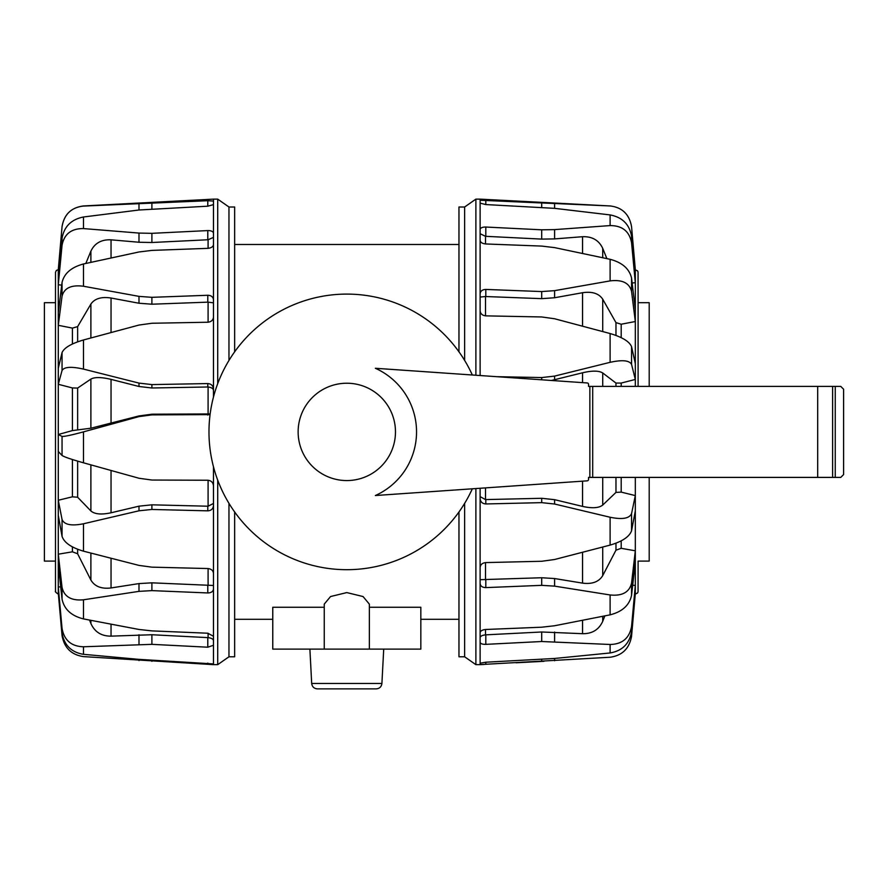 <?xml version="1.0" encoding="UTF-8"?>
<svg xmlns="http://www.w3.org/2000/svg" width="888" height="888" viewBox="0 0 888 888"><rect width="100%" height="100%" fill="white"/><g stroke="black" fill="none" stroke-linecap="round" stroke-linejoin="round"><path stroke-width="1.33" d="M324.242 607.259L272.76 607.259L272.76 649.117L324.242 649.117L324.242 604.129L330.536 596.547L346.797 592.585L363.059 596.547L369.353 604.129L369.353 649.117L420.834 649.117L420.834 607.259L369.353 607.259M324.242 649.117L369.353 649.117M309.89 649.117L311.688 683.483C312.154 686.779 314.052 688.566 317.36 688.866L376.246 688.866C379.553 688.566 381.44 686.779 381.907 683.483L383.716 649.117M649.195 477.4L649.195 561.094L638.095 561.094L638.095 569.73M638.095 361.039L638.095 301.343M480.119 375.535L480.119 229.526C480.452 227.85 482.351 227.017 485.803 227.039L541.702 229.814L554.6 229.615L610.111 225.585L610.111 214.918L554.6 208.347L485.803 204.562L480.119 203.141L480.119 199.134L475.879 199.134L475.879 375.236M480.119 229.526L480.119 203.141M464.635 360.406L464.635 207.004L475.879 199.134M458.963 511.999L458.963 656.787L464.635 656.787L475.879 664.657L475.879 488.555M638.095 293.784L638.095 386.391L638.095 298.224L638.095 302.697L649.195 302.697L649.195 386.391M632.134 282.995A2282.271 2064.933 -38.9 0 1 635.32 282.706L635.32 269.652L631.557 226.695C629.381 214.319 622.244 207.404 610.111 205.949L480.119 199.134M480.119 297.058L485.503 296.525L541.702 298.657L554.6 297.746L582.561 292.718C592.174 291.297 598.9 293.462 602.719 299.189L615.972 322.633L621.189 324.231A2282.271 1578.553 -21.7 0 1 635.32 321.534L635.32 282.706L631.557 242.69L631.557 236.108L635.32 276.834M551.437 380.475L582.561 372.782C592.174 370.54 598.9 370.607 602.719 372.971L615.972 383.061L621.189 383.072A2282.271 819.213 -16.6 0 1 635.32 379.454L635.32 321.534L631.557 291.397L631.557 278.088L635.32 309.668M464.635 656.787L464.635 503.385M464.635 207.004L458.963 207.004L458.963 351.792M638.095 568.831L638.061 591.785L637.562 592.973L635.32 594.139L635.32 495.604A2282.271 968.608 -162.8 0 1 621.189 492.107L615.972 492.407L602.719 505.061C598.9 508.08 592.174 508.524 582.561 506.404L554.6 499.678L541.702 498.29L485.503 499.589L485.503 487.889M638.095 565.567L638.095 570.007M475.879 664.657L480.119 664.657L480.119 488.267M480.119 200.244L610.111 205.949M480.119 293.806C480.452 291.031 482.351 289.577 485.803 289.433L541.702 291.564L554.6 290.654L610.111 280.897L610.111 259.307L554.6 247.619L541.702 246.087L485.803 243.967C482.351 243.612 480.452 242.435 480.119 240.426M480.119 312.465L480.119 311.899M496.769 376.679L541.702 377.567L554.6 376.101L610.111 362.326L610.111 333.544L554.6 318.759L541.702 316.961L485.803 315.862C482.351 315.484 480.452 313.797 480.119 310.8M480.119 567.421C480.452 564.568 482.351 562.959 485.803 562.581L541.702 561.272L554.6 559.507L610.111 545.099L610.111 517.249L554.6 504.029L541.702 502.641L485.803 503.951C482.351 503.696 480.452 501.92 480.119 498.59M480.119 632.678C480.452 630.88 482.351 629.814 485.803 629.481L541.702 627.206L554.6 625.751L610.111 614.84L610.111 594.96C622.244 596.181 629.381 592.229 631.557 583.127L635.32 550.793A2282.271 1687.977 -156.6 0 1 621.189 548.307L615.972 550.172L602.719 575.624C598.9 581.851 592.174 584.36 582.561 583.127L554.6 578.543L541.702 577.744L480.119 579.698M610.111 594.96L554.6 586.135L541.702 585.347L485.803 587.612C482.351 587.501 480.452 586.147 480.119 583.527M604.839 615.917L602.719 621.323C598.9 629.703 592.174 633.821 582.561 633.688L541.702 631.99L485.503 634.853C481.929 635.286 480.142 636.319 480.119 637.961L480.119 637.939M480.119 663.214L485.803 662.215L554.6 658.463L610.111 652.958L610.111 644.477L541.702 641.513L485.803 644.355C482.351 644.399 480.452 643.7 480.119 642.246M635.32 593.495L631.557 636.208C629.381 648.54 622.244 655.544 610.111 657.242L480.119 664.59M610.111 214.918C622.244 217.227 629.381 224.287 631.557 236.108M610.111 225.585C622.244 225.585 629.381 231.291 631.557 242.69M480.119 233.722L485.503 236.308L541.702 239.105L554.6 238.905L582.561 236.708C592.174 236.375 598.9 240.26 602.719 248.351L606.87 258.597M610.111 259.307C622.244 262.526 629.381 268.787 631.557 278.088M610.111 280.897C622.244 279.443 629.381 282.939 631.557 291.397M610.111 333.544C622.244 337.118 629.381 341.492 631.557 346.653L635.32 363.636M610.111 362.326C622.244 359.662 629.381 360.35 631.557 364.402L631.557 346.653M635.32 386.391L635.32 379.454L631.557 364.402M480.119 496.625L485.503 499.589M610.111 517.249C622.244 519.724 629.381 518.514 631.557 513.608L635.32 495.604L635.32 477.4M610.111 545.099C622.244 541.536 629.381 536.763 631.557 530.78L631.557 513.608M635.32 510.9L631.557 530.78M610.111 614.84C622.244 611.743 629.381 605.261 631.557 595.382L631.557 583.127M635.32 561.716L631.557 595.382M610.111 644.477C622.244 644.222 629.381 638.217 631.557 626.495L635.32 585.414A2282.271 2115.471 -134.6 0 1 632.689 585.225M610.111 652.958C622.244 650.86 629.381 643.778 631.557 631.723L631.557 626.495M635.32 590.076L631.557 631.723M55.5 422.433L55.5 591.308C56.299 590.997 53.358 590.92 58.286 594.139L58.553 594.15M210.145 413.93L151.892 414.208L138.994 415.928L90.887 428.216L72.405 430.591A2282.271 150.671 164.5 0 1 58.286 434.498L62.049 436.408L62.049 455.477L58.286 451.493L58.286 594.139M59.096 269.663A2282.271 2197.856 97.4 0 0 58.286 269.675L62.049 226.662C64.058 214.441 71.207 207.537 83.483 205.949L83.483 206.072C71.362 207.415 64.214 214.286 62.049 226.662L58.286 269.675L58.286 451.493M210.056 414.618L151.892 414.885L138.994 416.605L83.483 431.868C71.362 435.142 64.214 436.652 62.049 436.408M213.475 466.833L213.475 664.657L83.483 656.609C71.362 654.822 64.214 647.785 62.049 635.497L58.386 594.15M83.483 206.072L207.792 200.71L213.475 201.077L213.475 396.958M234.643 351.792L234.643 207.004L228.96 207.004L217.715 199.134L213.475 199.134L213.475 201.077M217.715 480.208L217.715 664.657L213.475 664.657M217.715 199.134L217.715 383.583M228.96 207.004L228.96 360.406M55.5 561.094L44.4 561.094L44.4 302.697L55.5 302.697L55.5 292.518L55.5 442.812M228.96 503.385L228.96 656.787L217.715 664.657M228.96 656.787L234.643 656.787L234.643 511.999M83.483 431.868L83.483 462.803L138.994 478.255L151.892 480.042L207.792 480.242C211.255 480.597 213.142 482.473 213.475 485.869M213.475 317.105C213.142 320.146 211.255 321.856 207.792 322.233L151.892 323.254L138.994 325.052L83.483 339.971L83.483 369.097L138.994 383.094L151.892 384.593L207.792 383.572C211.255 383.849 213.142 385.703 213.475 389.111M213.475 244.666C213.142 246.764 211.255 247.996 207.792 248.351L151.892 250.405L138.994 251.97L83.483 263.969L83.483 286.247L138.994 296.37L151.892 297.325L207.792 295.271C211.255 295.415 213.142 296.914 213.475 299.744M213.475 204.606L207.792 206.194L138.994 210.001L83.483 216.994L83.483 228.582L138.994 233.078L151.892 233.333L207.792 230.58C211.255 230.58 213.142 231.457 213.475 233.233M213.475 645.276L207.792 647.208L151.892 644.344L83.483 646.775L83.483 654.323L138.994 659.362L213.475 663.913M213.475 588.999C213.142 591.53 211.255 592.851 207.792 592.951L151.892 590.62L138.994 591.364L83.483 599.789L83.483 618.914L138.994 629.47L151.892 630.891L207.792 633.222L213.475 636.274M213.475 505.561C213.142 508.846 211.255 510.6 207.792 510.844L151.892 509.457L138.994 510.8L83.483 523.776L83.483 551.171L138.994 565.401L151.892 567.154L207.792 568.542C211.255 568.919 213.142 570.507 213.475 573.293M208.092 480.253L208.092 506.216L213.475 503.463M83.483 462.803C71.362 459.374 64.214 456.932 62.049 455.477M213.475 390.642C213.464 388.689 211.666 387.468 208.092 386.979L208.092 414.407M83.483 369.097C71.362 366.367 64.214 366.833 62.049 370.518L58.286 384.293A2282.271 754.789 16.4 0 1 72.405 387.956L77.633 388.067L90.887 379.087C94.705 376.989 101.421 377.089 111.044 379.376L138.994 386.491L151.892 387.989L208.092 386.979M83.483 339.971C71.362 343.545 64.214 347.741 62.049 352.558L62.049 370.518M58.286 368.287L62.049 352.558M213.475 302.852L208.092 302.142L208.092 322.222M83.483 286.247C71.362 284.682 64.214 287.99 62.049 296.159L58.286 325.319A2282.271 1529.735 21.1 0 1 72.405 328.105L77.633 326.618L90.887 304.062C94.705 298.557 101.421 296.548 111.044 298.024L138.994 303.241L151.892 304.207L208.092 302.142M83.483 263.969C71.362 267.233 64.214 273.393 62.049 282.417L62.049 296.159M58.286 313.076L62.049 282.417M213.475 237.374L208.092 239.749L208.092 248.329M85.825 263.447L90.887 251.138C94.705 243.179 101.421 239.405 111.044 239.827L138.994 242.246L151.892 242.502L208.092 239.749M83.483 228.582C71.362 228.46 64.214 234.032 62.049 245.277L58.286 284.771A2282.271 2040.18 36.6 0 1 61.716 285.115M83.483 216.994C71.362 219.392 64.214 226.44 62.049 238.139L62.049 245.277M58.286 278.41L62.049 238.139M83.483 654.323C71.362 652.314 64.214 645.232 62.049 633.089L58.286 591.13M83.483 646.775C71.362 646.409 64.214 640.292 62.049 628.438L62.049 633.089M213.475 640.947C213.464 639.194 211.666 638.095 208.092 637.628L151.892 634.742L111.044 636.141C101.421 636.197 94.705 631.979 90.887 623.498L89.577 620.113M60.695 586.835A2282.271 2133.298 131.2 0 1 58.286 586.99L62.049 628.438M83.483 618.914C71.362 615.872 64.214 609.301 62.049 599.189L58.286 564.701M83.483 599.789C71.362 600.899 64.214 596.769 62.049 587.401L62.049 599.189M213.475 585.481L151.892 582.828L138.994 583.583L111.044 587.956C101.421 589.11 94.705 586.469 90.887 580.03L77.633 553.779L72.405 551.814A2282.271 1731.367 155.8 0 1 58.286 554.19L62.049 587.401M83.483 551.171C71.362 547.63 64.214 542.69 62.049 536.374L58.286 515.306M83.483 523.776C71.362 526.162 64.214 524.73 62.049 519.469L62.049 536.374M208.092 506.216L151.892 504.828L138.994 506.171L111.044 512.787C101.421 514.851 94.705 514.241 90.887 510.955L77.633 497.236L72.405 496.814A2282.271 1030.069 162.6 0 1 58.286 500.255L62.049 519.469M472.327 488.8A137.829 137.829 0 0 1 208.98 431.901A137.829 137.829 0 0 1 472.327 374.991M375.358 368.276A69.741 69.741 0 0 1 375.358 495.526L587.179 480.841A1.421 1.421 0 0 0 588.555 479.42L588.555 477.4L840.758 477.4L843.6 474.558L843.6 389.233L840.758 386.391L588.555 386.391L588.555 384.371A1.421 1.421 0 0 0 587.179 382.95L375.358 368.276M835.253 477.4L835.253 386.391M832.622 477.4L832.622 386.391M592.696 477.4L592.696 386.391M381.907 683.483L311.688 683.483M582.561 481.163L582.561 506.404M602.719 477.4L602.719 505.061M621.189 492.107L621.189 477.4M615.972 477.4L615.972 492.407M554.6 203.563L554.6 208.347M541.702 203.008L541.702 207.337M485.803 200.055L485.803 204.562M554.6 229.615L554.6 238.905M541.702 229.814L541.702 239.105M485.803 227.039L485.803 236.319M485.503 243.945L485.503 236.308M554.6 290.654L554.6 297.746M541.702 291.564L541.702 298.657M485.803 289.433L485.803 296.536M485.503 315.851L485.503 296.525M554.6 376.101L554.6 379.786M541.702 377.567L541.702 379.798M541.702 502.641L541.702 498.29M485.803 499.589L485.803 503.951M554.6 504.029L554.6 499.678M485.503 580.03L485.503 562.592M541.702 585.347L541.702 577.744M485.803 580.019L485.803 587.612M554.6 586.135L554.6 578.543M485.503 634.853L485.503 629.492M541.702 641.513L541.702 631.99M485.803 634.842L485.803 644.355M554.6 641.569L554.6 632.056M541.702 661.427L541.702 659.362M485.803 662.215L485.803 664.357M554.6 660.75L554.6 658.463M602.719 248.351L602.719 257.709M582.561 236.708L582.561 253.413M621.189 337.651L621.189 324.231M615.972 322.633L615.972 335.42M602.719 299.189L602.719 331.546M582.561 292.718L582.561 326.151M621.189 386.391L621.189 383.072M615.972 383.061L615.972 386.391M602.719 372.971L602.719 386.391M582.561 372.782L582.561 382.628M615.972 543.201L615.972 550.172M621.189 548.307L621.189 540.848M602.719 547.041L602.719 575.624M582.561 552.303L582.561 583.127M602.719 616.339L602.719 621.323M582.561 620.357L582.561 633.688M138.994 416.605L138.994 415.928M151.892 414.885L151.892 414.208M207.792 415.085L207.792 414.407M151.892 384.593L151.892 387.989M207.792 386.968L207.792 383.572M138.994 383.094L138.994 386.491M151.892 297.325L151.892 304.207M207.792 302.153L207.792 295.271M138.994 296.37L138.994 303.241M151.892 233.333L151.892 242.502M207.792 239.76L207.792 230.58M138.994 233.078L138.994 242.246M151.892 203.663L151.892 208.935M207.792 206.194L207.792 200.71M138.994 204.162L138.994 210.001M138.994 660.594L138.994 659.362M151.892 661.327L151.892 660.217M207.792 664.235L207.792 663.092M138.994 644.344L138.994 634.754M151.892 644.344L151.892 634.742M207.792 647.208L207.792 637.617M208.092 633.244L208.092 637.628M138.994 591.364L138.994 583.583M151.892 590.62L151.892 582.828M207.792 592.951L207.792 585.159M208.092 568.564L208.092 585.17M138.994 510.8L138.994 506.171M151.892 509.457L151.892 504.828M207.792 510.844L207.792 506.216M111.044 470.485L111.044 512.787M90.887 464.868L90.887 510.955M77.633 461.116L77.633 497.236M72.405 459.518L72.405 496.814M72.405 387.956L72.405 430.591M77.633 429.392L77.633 388.067M90.887 428.216L90.887 379.087M111.044 423.632L111.044 379.376M72.405 328.105L72.405 344.011M77.633 341.836L77.633 326.618M90.887 337.962L90.887 304.062M111.044 332.523L111.044 298.024M90.887 262.326L90.887 251.138M111.044 257.92L111.044 239.827M90.887 623.498L90.887 620.368M111.044 636.141L111.044 624.253M77.633 553.779L77.633 549.272M72.405 546.875L72.405 551.814M90.887 580.03L90.887 553.102M111.044 587.956L111.044 558.297M298.135 431.901A48.662 48.662 0 0 1 346.797 383.228A48.662 48.662 0 0 1 395.471 431.901A48.662 48.662 0 0 1 346.797 480.563A48.662 48.662 0 0 1 298.135 431.901M589.854 477.4L589.854 386.391M817.693 477.4L817.693 386.391M458.963 619.302L420.834 619.302M272.76 619.302L234.643 619.302M458.963 244.489L234.643 244.489M634.654 269.63L637.562 270.818L638.061 272.006L638.095 298.224M543.967 661.316L516.028 662.781M484.182 664.446L480.119 664.657M58.286 269.652L56.355 270.452L55.511 272.205L55.5 295.549M83.483 205.949L213.475 199.134"/></g></svg>
